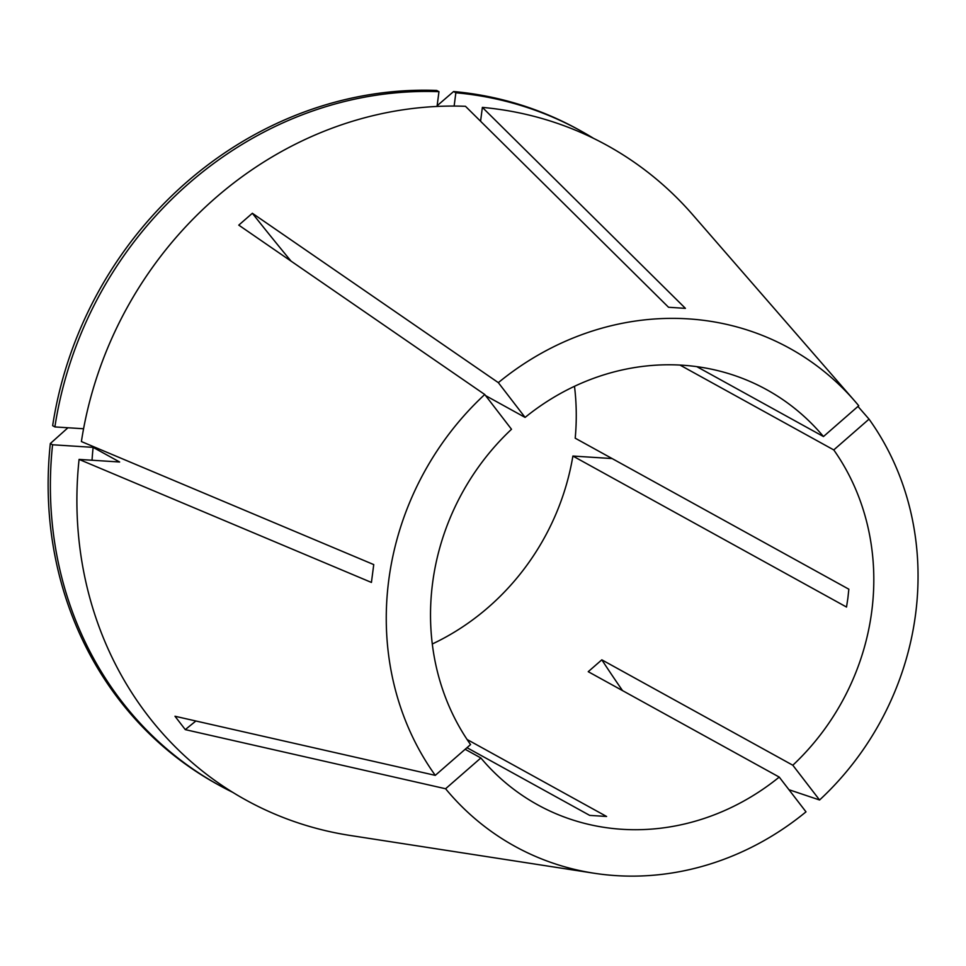 <?xml version="1.0" encoding="UTF-8"?>
<svg xmlns="http://www.w3.org/2000/svg" width="966" height="966" viewBox="0 0 966 966"><rect width="100%" height="100%" fill="white"/><g stroke="black" fill="none" stroke-linecap="round" stroke-linejoin="round"><path stroke-width="1.45" d="M466.989 747.684L589.695 815.389L606.588 816.475L467.085 739.485M432.297 643.984A237.056 216.734 118.9 0 0 572.886 456.049L846.518 607.046L847.882 598.159L848.836 589.2L575.205 438.19A237.056 216.734 118.9 0 0 574.492 386.315M465.153 749.29L480.863 757.96A237.056 216.734 118.9 0 0 537.627 804.799A237.056 216.734 118.9 0 0 779.236 777.087L588.234 671.684L601.818 659.826L792.82 765.229A237.056 216.734 118.9 0 0 871.755 611.321A237.056 216.734 118.9 0 0 833.767 449.927L679.979 365.063M291.056 261.122A455.88 68.296 48.9 0 1 252.355 213.269L238.771 225.126L484.751 394.502L511.509 429.266A237.056 216.734 118.9 0 0 432.575 583.174A237.056 216.734 118.9 0 0 470.563 744.569L435.28 775.36L174.991 716.253L185.291 729.632L445.592 788.751A284.39 259.999 118.9 0 0 594.054 873.228A284.39 259.999 118.9 0 0 805.994 811.851L779.236 777.087M788.944 789.705L819.579 799.993A284.39 259.999 118.9 0 0 915.587 614.135A284.39 259.999 118.9 0 0 869.038 419.135L857.965 406.42M485.62 395.625L525.093 417.409A237.056 216.734 118.9 0 1 766.702 389.696A237.056 216.734 118.9 0 1 823.467 436.547L858.738 405.756A284.39 259.999 118.9 0 0 854.668 400.95L692.61 214.633A373.83 341.783 118.9 0 0 482.372 107.395L685.425 308.359L668.544 307.273L465.479 106.308A373.83 341.783 118.9 0 0 81.398 441.559L373.745 564.591L371.427 582.438L79.079 459.405A373.83 341.783 118.9 0 0 350.03 835.445L594.054 873.228M484.751 394.502A284.39 259.999 118.9 0 0 388.73 580.361A284.39 259.999 118.9 0 0 435.28 775.36M252.355 213.269L498.335 382.645L525.093 417.409M854.668 400.95A284.39 259.999 118.9 0 0 498.335 382.645M823.467 436.547L696.8 366.645M445.592 788.751L480.863 757.96M819.579 799.993L792.82 765.229M833.767 449.927L869.038 419.135M480.573 121.245L482.372 107.395M593.547 138.343A373.83 341.771 118.9 0 0 580.506 130.736A373.83 341.771 118.9 0 0 455.855 92.772L454.129 106.079M83.571 428.759L54.881 426.924L52.647 425.68A373.83 341.771 118.9 0 1 436.717 90.454L438.962 91.685L437.043 106.453M438.962 91.685A373.83 341.771 118.9 0 0 54.881 426.924M580.506 130.736L578.272 129.504A373.83 341.771 118.9 0 0 453.609 91.528L455.855 92.772M437.127 105.753L453.609 91.528M572.886 456.049L612.106 458.56M79.079 459.405L119.639 462.002L93.122 447.367A330.058 301.754 118.9 0 0 92.036 460.239M93.122 447.367L52.562 444.771A373.83 341.771 118.9 0 0 219.282 785.334A373.83 341.771 118.9 0 0 232.661 792.301M52.562 444.771L50.329 443.539A373.83 341.771 118.9 0 0 217.036 784.102L219.282 785.334M50.329 443.539L67.946 427.757M601.818 659.826A455.88 68.296 -131.1 0 0 622.539 690.618M195.905 720.998A455.88 171.61 -37.6 0 0 185.291 729.632"/></g></svg>
